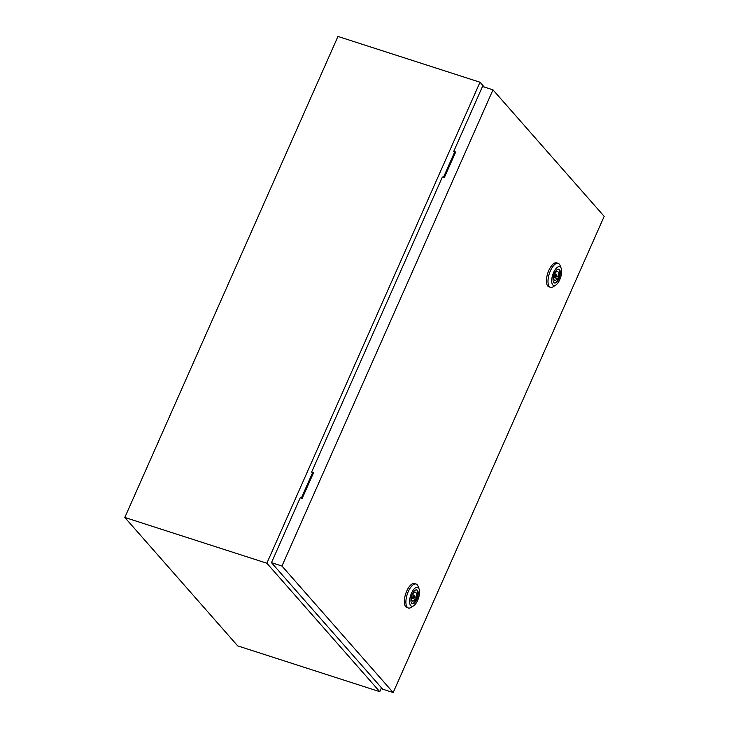 <?xml version="1.0" encoding="UTF-8"?>
<svg xmlns="http://www.w3.org/2000/svg" width="729" height="729" viewBox="0 0 729 729"><rect width="100%" height="100%" fill="white"/><g stroke="black" fill="none" stroke-linecap="round" stroke-linejoin="round"><path stroke-width="1.09" d="M484.22 87.024L480.001 82.231L266.85 563.235L379.754 691.666L381.477 687.784M379.754 691.666L237.709 645.885L124.814 517.453L337.964 36.45L480.001 82.231M266.85 563.235L124.814 517.453M443.432 177.402L454.668 152.051M301.332 498.071L312.568 472.72M556.555 276.409A1.349 0.565 107.9 0 0 556.546 274.651A1.349 0.565 107.9 0 0 555.708 275.453A1.349 0.565 107.9 0 0 555.717 277.211A1.349 0.565 107.9 0 0 556.555 276.409L558.004 276.546A4.675 1.968 107.9 0 0 557.567 271.48A4.675 1.968 107.9 0 0 555.152 273.311L554.742 272.837L554.013 274.496M555.826 285.039L553.265 286.725A12.584 5.303 -72.1 0 1 550.486 287.335A12.584 5.303 -72.1 0 1 550.395 270.86A12.584 5.303 -72.1 0 1 558.204 263.379A12.584 5.303 -72.1 0 1 560.109 265.502L561.202 268.363A9.887 4.164 -72.1 0 1 559.781 279.635A9.887 4.164 -72.1 0 1 555.826 285.039A9.887 4.164 -72.1 0 1 551.844 282.706A9.887 4.164 -72.1 0 1 553.575 272.573A9.887 4.164 -72.1 0 1 561.202 268.363M550.486 287.335L548.937 286.834A12.584 5.303 -72.1 0 1 548.846 270.359A12.584 5.303 -72.1 0 1 556.655 262.877L558.204 263.379M558.614 269.156A7.235 3.044 -72.1 0 1 558.405 278.514A7.235 3.044 -72.1 0 1 554.195 282.879M554.404 273.521A7.235 3.044 -72.1 0 1 558.897 269.22A7.235 3.044 -72.1 0 1 558.952 278.688A7.235 3.044 -72.1 0 1 554.459 282.998A7.235 3.044 -72.1 0 1 554.404 273.521M553.876 274.869L554.268 275.307A4.675 1.968 107.9 0 0 554.696 280.383A4.675 1.968 107.9 0 0 557.111 278.551L557.521 279.016L558.414 277.011M553.803 277.485L557.111 278.551M554.614 273.129L555.152 273.311M556.664 276.118L558.004 276.546M414.455 597.078A1.349 0.565 107.9 0 0 414.446 595.311A1.349 0.565 107.9 0 0 413.607 596.112A1.349 0.565 107.9 0 0 413.616 597.88A1.349 0.565 107.9 0 0 414.455 597.078L415.904 597.215A4.675 1.968 107.9 0 0 415.466 592.148A4.675 1.968 107.9 0 0 413.051 593.971L412.641 593.506L411.903 595.165M413.726 605.708L411.165 607.385A12.584 5.303 -72.1 0 1 408.386 608.004A12.584 5.303 -72.1 0 1 408.295 591.529A12.584 5.303 -72.1 0 1 416.104 584.038A12.584 5.303 -72.1 0 1 418.009 586.162L419.102 589.032A9.887 4.164 -72.1 0 1 417.681 600.304A9.887 4.164 -72.1 0 1 413.726 605.708A9.887 4.164 -72.1 0 1 409.744 603.375A9.887 4.164 -72.1 0 1 411.475 593.242A9.887 4.164 -72.1 0 1 419.102 589.032M408.386 608.004L406.837 607.503A12.584 5.303 -72.1 0 1 406.746 591.028A12.584 5.303 -72.1 0 1 414.555 583.546L416.104 584.038M416.514 589.825A7.235 3.044 -72.1 0 1 416.305 599.183A7.235 3.044 -72.1 0 1 412.095 603.548M412.304 594.19A7.235 3.044 -72.1 0 1 416.797 589.889A7.235 3.044 -72.1 0 1 416.851 599.356A7.235 3.044 -72.1 0 1 412.359 603.658A7.235 3.044 -72.1 0 1 412.304 594.19M411.776 595.538L412.167 595.976A4.675 1.968 107.9 0 0 412.596 601.051A4.675 1.968 107.9 0 0 415.011 599.22L415.421 599.685L416.314 597.68M411.703 598.154L415.011 599.22M412.514 593.798L413.051 593.971M414.564 596.787L415.904 597.215M492.977 89.849L281.959 566.041L393.168 692.55L604.186 216.358L492.977 89.849L482.498 86.469L453.73 151.404L455.671 152.033L444.298 177.685L442.357 177.056L311.629 472.073L313.434 473.003M393.168 692.55L382.689 689.169L271.48 562.66L300.257 497.725L302.198 498.354L313.57 472.702L311.629 472.073M281.959 566.041L271.48 562.66M455.534 152.334L453.73 151.404M553.922 276.637L555.717 277.211M554.268 273.913L556.546 274.651M411.821 597.306L413.616 597.88M412.167 594.582L414.446 595.311"/></g></svg>

